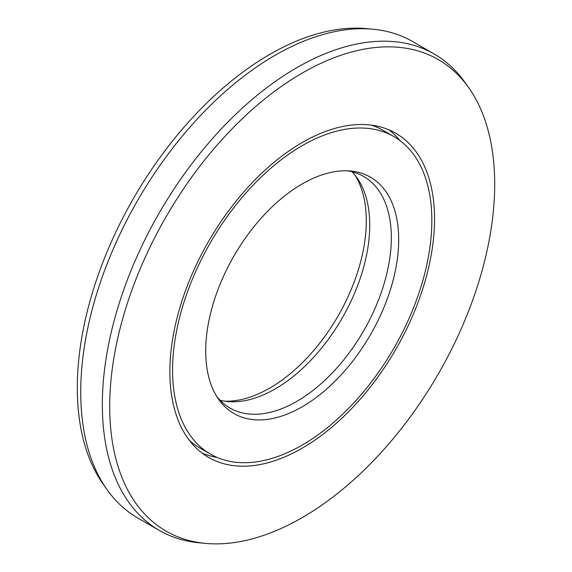 <?xml version="1.0" encoding="UTF-8"?>
<svg xmlns="http://www.w3.org/2000/svg" width="572" height="572" viewBox="0 0 572 572"><rect width="100%" height="100%" fill="white"/><g stroke="black" fill="none" stroke-linecap="round" stroke-linejoin="round"><path stroke-width="0.86" d="M224.667 401.187A136.465 78.793 -60 0 0 269.798 388.066A136.465 78.793 120 0 0 355.09 175.289M210.532 454.132A183.34 105.856 -60 0 1 182.432 307.221A183.34 105.856 -60 0 1 302.202 145.66A183.34 105.856 120 0 1 393.872 136.579A183.34 105.856 120 0 1 421.979 283.49A183.34 105.856 120 0 1 302.202 445.052A183.34 105.856 -60 0 1 210.532 454.132L199.728 447.897A183.34 105.856 -60 0 1 189.418 440.419M393.872 136.579L383.068 130.337A183.34 105.856 120 0 0 371.442 125.146M302.202 406.785A136.465 78.793 -60 0 1 218.711 399.42A136.465 78.793 -60 0 1 218.597 287.988A136.465 78.793 -60 0 1 302.202 183.934A136.465 78.793 120 0 1 350.579 171.014A136.465 78.793 120 0 1 395.395 270.47A136.465 78.793 120 0 1 302.202 406.785M347.333 170.814A133.684 77.184 120 0 1 363.649 176.462A133.684 77.184 120 0 1 384.141 283.583A133.684 77.184 120 0 1 296.804 401.394A133.684 77.184 -60 0 1 229.958 408.015A133.684 77.184 -60 0 1 216.91 396.711M220.034 400.257A133.684 77.184 -60 0 0 227.806 401.573A133.684 77.184 -60 0 0 275.196 388.917A133.684 77.184 120 0 0 357.1 286.987A133.684 77.184 120 0 0 356.992 177.82A133.684 77.184 120 0 0 351.966 171.743M468.768 87.766A272.229 157.171 120 0 1 468.983 310.06A272.229 157.171 120 0 1 302.202 517.631A272.229 157.171 -60 0 1 205.705 543.4A272.229 157.171 -60 0 1 116.302 344.995A272.229 157.171 -60 0 1 302.202 73.08A272.229 157.171 120 0 1 468.768 87.766L465.065 82.525A275.01 158.78 120 0 0 434.305 54.068A275.01 158.78 120 0 0 296.804 67.689A275.01 158.78 -60 0 0 117.146 310.031A275.01 158.78 -60 0 0 159.295 530.408L137.695 517.932A275.01 158.78 -60 0 1 106.935 489.475A275.01 158.78 -60 0 1 106.714 264.907A275.01 158.78 -60 0 1 275.196 55.212A275.01 158.78 120 0 1 372.679 29.186A275.01 158.78 120 0 1 412.705 41.592L434.305 54.068M205.705 543.4L199.321 542.814A275.01 158.78 -60 0 1 159.295 530.408M302.202 448.176A187.158 108.058 -60 0 1 208.623 457.443A187.158 108.058 -60 0 1 179.937 307.464A187.158 108.058 -60 0 1 302.202 142.535A187.158 108.058 120 0 1 395.788 133.269A187.158 108.058 120 0 1 424.474 283.247A187.158 108.058 120 0 1 302.202 448.176M217.103 457.421A187.158 108.058 -60 0 1 202.116 453.124M400 140.626A187.158 108.058 120 0 0 388.788 129.794M106.935 489.475L103.232 484.234A272.229 157.171 -60 0 1 103.017 261.94A272.229 157.171 -60 0 1 269.798 54.369A272.229 157.171 120 0 1 366.294 28.6L372.679 29.186"/></g></svg>
